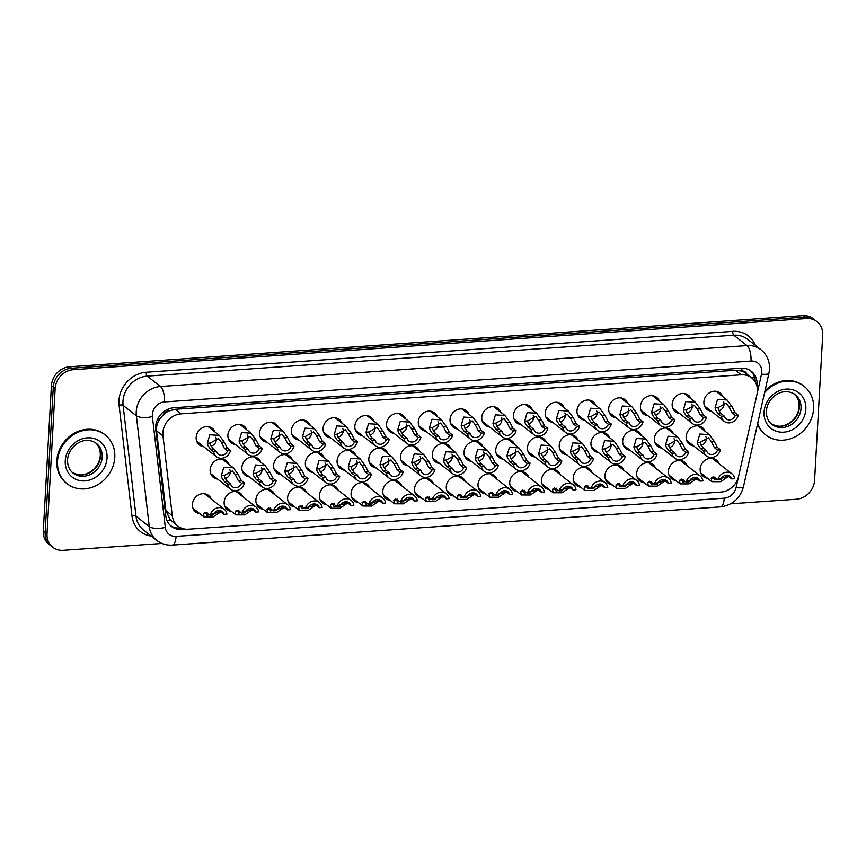 <?xml version="1.0" encoding="UTF-8"?>
<svg xmlns="http://www.w3.org/2000/svg" width="866" height="866" viewBox="0 0 866 866"><rect width="100%" height="100%" fill="white"/><g stroke="black" fill="none" stroke-linecap="round" stroke-linejoin="round"><path stroke-width="1.3" d="M199.851 513.711A10.522 9.245 -51.9 0 1 195.662 512.001A10.522 9.245 -51.9 0 1 192.404 504.402A10.522 9.245 -51.9 0 1 198.411 494.973A10.522 9.245 -51.9 0 1 208.63 495.428A10.522 9.245 -51.9 0 1 211.304 499.087M231.579 511.503A10.522 9.245 -51.9 0 1 227.39 509.793A10.522 9.245 -51.9 0 1 224.142 502.183A10.522 9.245 -51.9 0 1 230.15 492.765A10.522 9.245 -51.9 0 1 240.369 493.219A10.522 9.245 -51.9 0 1 243.032 496.878M263.318 509.284A10.522 9.245 -51.9 0 1 259.129 507.584A10.522 9.245 -51.9 0 1 255.871 499.974A10.522 9.245 -51.9 0 1 261.878 490.557A10.522 9.245 -51.9 0 1 272.097 491.011A10.522 9.245 -51.9 0 1 274.76 494.659M295.046 507.075A10.522 9.245 -51.9 0 1 290.857 505.365A10.522 9.245 -51.9 0 1 287.609 497.755A10.522 9.245 -51.9 0 1 293.617 488.337A10.522 9.245 -51.9 0 1 303.836 488.792A10.522 9.245 -51.9 0 1 306.499 492.451M326.785 504.867A10.522 9.245 -51.9 0 1 322.596 503.157A10.522 9.245 -51.9 0 1 319.337 495.547A10.522 9.245 -51.9 0 1 325.345 486.129A10.522 9.245 -51.9 0 1 335.564 486.584A10.522 9.245 -51.9 0 1 338.227 490.243M358.513 502.648A10.522 9.245 -51.9 0 1 354.324 500.949A10.522 9.245 -51.9 0 1 351.076 493.339A10.522 9.245 -51.9 0 1 357.084 483.921A10.522 9.245 -51.9 0 1 367.303 484.365A10.522 9.245 -51.9 0 1 369.966 488.023M390.252 500.44A10.522 9.245 -51.9 0 1 386.063 498.729A10.522 9.245 -51.9 0 1 382.804 491.119A10.522 9.245 -51.9 0 1 388.812 481.702A10.522 9.245 -51.9 0 1 399.031 482.156A10.522 9.245 -51.9 0 1 401.694 485.815M421.98 498.231A10.522 9.245 -51.9 0 1 417.791 496.521A10.522 9.245 -51.9 0 1 414.543 488.911A10.522 9.245 -51.9 0 1 420.551 479.493A10.522 9.245 -51.9 0 1 430.77 479.948A10.522 9.245 -51.9 0 1 433.433 483.607M453.719 496.012A10.522 9.245 -51.9 0 1 449.53 494.302A10.522 9.245 -51.9 0 1 446.271 486.703A10.522 9.245 -51.9 0 1 452.279 477.274A10.522 9.245 -51.9 0 1 462.498 477.729A10.522 9.245 -51.9 0 1 465.161 481.388M485.447 493.804A10.522 9.245 -51.9 0 1 481.258 492.094A10.522 9.245 -51.9 0 1 478.01 484.484A10.522 9.245 -51.9 0 1 484.018 475.066A10.522 9.245 -51.9 0 1 494.237 475.521A10.522 9.245 -51.9 0 1 496.9 479.179M517.186 491.585A10.522 9.245 -51.9 0 1 512.997 489.885A10.522 9.245 -51.9 0 1 509.738 482.275A10.522 9.245 -51.9 0 1 515.746 472.858A10.522 9.245 -51.9 0 1 525.965 473.312A10.522 9.245 -51.9 0 1 528.628 476.971M548.914 489.377A10.522 9.245 -51.9 0 1 544.725 487.666A10.522 9.245 -51.9 0 1 541.477 480.056A10.522 9.245 -51.9 0 1 547.485 470.639A10.522 9.245 -51.9 0 1 557.704 471.093A10.522 9.245 -51.9 0 1 560.367 474.752M580.653 487.168A10.522 9.245 -51.9 0 1 576.464 485.458A10.522 9.245 -51.9 0 1 573.205 477.848A10.522 9.245 -51.9 0 1 579.213 468.43A10.522 9.245 -51.9 0 1 589.432 468.885A10.522 9.245 -51.9 0 1 592.095 472.544M612.381 484.949A10.522 9.245 -51.9 0 1 608.192 483.25A10.522 9.245 -51.9 0 1 604.944 475.64A10.522 9.245 -51.9 0 1 610.952 466.222A10.522 9.245 -51.9 0 1 621.171 466.666A10.522 9.245 -51.9 0 1 623.834 470.325M644.12 482.741A10.522 9.245 -51.9 0 1 639.931 481.031A10.522 9.245 -51.9 0 1 636.672 473.421A10.522 9.245 -51.9 0 1 642.68 464.003A10.522 9.245 -51.9 0 1 652.899 464.457A10.522 9.245 -51.9 0 1 655.562 468.116M675.848 480.533A10.522 9.245 -51.9 0 1 671.659 478.822A10.522 9.245 -51.9 0 1 668.411 471.212A10.522 9.245 -51.9 0 1 674.419 461.795A10.522 9.245 -51.9 0 1 684.638 462.249A10.522 9.245 -51.9 0 1 687.301 465.908M707.587 478.313A10.522 9.245 -51.9 0 1 703.398 476.603A10.522 9.245 -51.9 0 1 700.139 469.004A10.522 9.245 -51.9 0 1 706.147 459.575A10.522 9.245 -51.9 0 1 716.366 460.03A10.522 9.245 -51.9 0 1 719.029 463.689M217.593 479.071A10.522 9.245 -51.9 0 1 213.404 477.361A10.522 9.245 -51.9 0 1 210.146 469.762A10.522 9.245 -51.9 0 1 216.154 460.333A10.522 9.245 -51.9 0 1 226.372 460.788A10.522 9.245 -51.9 0 1 229.035 464.447M249.321 476.863A10.522 9.245 -51.9 0 1 245.132 475.153A10.522 9.245 -51.9 0 1 241.885 467.543A10.522 9.245 -51.9 0 1 247.893 458.125A10.522 9.245 -51.9 0 1 258.111 458.579A10.522 9.245 -51.9 0 1 260.774 462.238M281.06 474.655A10.522 9.245 -51.9 0 1 276.871 472.944A10.522 9.245 -51.9 0 1 273.613 465.334A10.522 9.245 -51.9 0 1 279.621 455.917A10.522 9.245 -51.9 0 1 289.839 456.371A10.522 9.245 -51.9 0 1 292.502 460.03M312.788 472.435A10.522 9.245 -51.9 0 1 308.599 470.725A10.522 9.245 -51.9 0 1 305.352 463.115A10.522 9.245 -51.9 0 1 311.359 453.697A10.522 9.245 -51.9 0 1 321.578 454.152A10.522 9.245 -51.9 0 1 324.241 457.811M344.527 470.227A10.522 9.245 -51.9 0 1 340.338 468.517A10.522 9.245 -51.9 0 1 337.08 460.907A10.522 9.245 -51.9 0 1 343.088 451.489A10.522 9.245 -51.9 0 1 353.306 451.944A10.522 9.245 -51.9 0 1 355.969 455.603M376.255 468.008A10.522 9.245 -51.9 0 1 372.066 466.309A10.522 9.245 -51.9 0 1 368.819 458.699A10.522 9.245 -51.9 0 1 374.826 449.281A10.522 9.245 -51.9 0 1 385.045 449.725A10.522 9.245 -51.9 0 1 387.708 453.383M407.994 465.8A10.522 9.245 -51.9 0 1 403.805 464.089A10.522 9.245 -51.9 0 1 400.547 456.479A10.522 9.245 -51.9 0 1 406.555 447.062A10.522 9.245 -51.9 0 1 416.773 447.516A10.522 9.245 -51.9 0 1 419.436 451.175M439.722 463.591A10.522 9.245 -51.9 0 1 435.533 461.881A10.522 9.245 -51.9 0 1 432.286 454.271A10.522 9.245 -51.9 0 1 438.293 444.853A10.522 9.245 -51.9 0 1 448.512 445.308A10.522 9.245 -51.9 0 1 451.175 448.967M471.461 461.372A10.522 9.245 -51.9 0 1 467.272 459.662A10.522 9.245 -51.9 0 1 464.014 452.063A10.522 9.245 -51.9 0 1 470.022 442.634A10.522 9.245 -51.9 0 1 480.24 443.089A10.522 9.245 -51.9 0 1 482.903 446.748M503.189 459.164A10.522 9.245 -51.9 0 1 499 457.454A10.522 9.245 -51.9 0 1 495.753 449.844A10.522 9.245 -51.9 0 1 501.76 440.426A10.522 9.245 -51.9 0 1 511.979 440.881A10.522 9.245 -51.9 0 1 514.642 444.539M534.928 456.956A10.522 9.245 -51.9 0 1 530.739 455.245A10.522 9.245 -51.9 0 1 527.481 447.635A10.522 9.245 -51.9 0 1 533.488 438.218A10.522 9.245 -51.9 0 1 543.707 438.672A10.522 9.245 -51.9 0 1 546.37 442.331M566.656 454.737A10.522 9.245 -51.9 0 1 562.467 453.026A10.522 9.245 -51.9 0 1 559.22 445.427A10.522 9.245 -51.9 0 1 565.227 435.999A10.522 9.245 -51.9 0 1 575.446 436.453A10.522 9.245 -51.9 0 1 578.109 440.112M598.395 452.528A10.522 9.245 -51.9 0 1 594.206 450.818A10.522 9.245 -51.9 0 1 590.948 443.208A10.522 9.245 -51.9 0 1 596.955 433.79A10.522 9.245 -51.9 0 1 607.174 434.245A10.522 9.245 -51.9 0 1 609.837 437.904M630.123 450.309A10.522 9.245 -51.9 0 1 625.934 448.61A10.522 9.245 -51.9 0 1 622.686 441A10.522 9.245 -51.9 0 1 628.694 431.582A10.522 9.245 -51.9 0 1 638.913 432.037A10.522 9.245 -51.9 0 1 641.576 435.685M661.862 448.101A10.522 9.245 -51.9 0 1 657.662 446.391A10.522 9.245 -51.9 0 1 654.415 438.781A10.522 9.245 -51.9 0 1 660.422 429.363A10.522 9.245 -51.9 0 1 670.641 429.817A10.522 9.245 -51.9 0 1 673.304 433.476M693.59 445.893A10.522 9.245 -51.9 0 1 689.401 444.182A10.522 9.245 -51.9 0 1 686.153 436.572A10.522 9.245 -51.9 0 1 692.161 427.155A10.522 9.245 -51.9 0 1 702.38 427.609A10.522 9.245 -51.9 0 1 705.043 431.268M203.597 446.65A10.522 9.245 -51.9 0 1 199.407 444.94A10.522 9.245 -51.9 0 1 196.16 437.33A10.522 9.245 -51.9 0 1 202.168 427.912A10.522 9.245 -51.9 0 1 212.386 428.367A10.522 9.245 -51.9 0 1 215.049 432.026M235.335 444.431A10.522 9.245 -51.9 0 1 231.146 442.732A10.522 9.245 -51.9 0 1 227.888 435.122A10.522 9.245 -51.9 0 1 233.896 425.704A10.522 9.245 -51.9 0 1 244.115 426.148A10.522 9.245 -51.9 0 1 246.778 429.807M267.064 442.223A10.522 9.245 -51.9 0 1 262.874 440.513A10.522 9.245 -51.9 0 1 259.627 432.903A10.522 9.245 -51.9 0 1 265.635 423.485A10.522 9.245 -51.9 0 1 275.853 423.939A10.522 9.245 -51.9 0 1 278.516 427.598M298.802 440.015A10.522 9.245 -51.9 0 1 294.613 438.304A10.522 9.245 -51.9 0 1 291.355 430.694A10.522 9.245 -51.9 0 1 297.363 421.277A10.522 9.245 -51.9 0 1 307.582 421.731A10.522 9.245 -51.9 0 1 310.245 425.39M330.531 437.795A10.522 9.245 -51.9 0 1 326.341 436.085A10.522 9.245 -51.9 0 1 323.094 428.486A10.522 9.245 -51.9 0 1 329.102 419.057A10.522 9.245 -51.9 0 1 339.32 419.512A10.522 9.245 -51.9 0 1 341.983 423.171M362.269 435.587A10.522 9.245 -51.9 0 1 358.08 433.877A10.522 9.245 -51.9 0 1 354.822 426.267A10.522 9.245 -51.9 0 1 360.83 416.849A10.522 9.245 -51.9 0 1 371.049 417.304A10.522 9.245 -51.9 0 1 373.711 420.963M393.998 433.368A10.522 9.245 -51.9 0 1 389.808 431.669A10.522 9.245 -51.9 0 1 386.561 424.059A10.522 9.245 -51.9 0 1 392.569 414.641A10.522 9.245 -51.9 0 1 402.787 415.095A10.522 9.245 -51.9 0 1 405.45 418.743M425.736 431.16A10.522 9.245 -51.9 0 1 421.536 429.449A10.522 9.245 -51.9 0 1 418.289 421.839A10.522 9.245 -51.9 0 1 424.297 412.422A10.522 9.245 -51.9 0 1 434.515 412.876A10.522 9.245 -51.9 0 1 437.178 416.535M457.465 428.951A10.522 9.245 -51.9 0 1 453.275 427.241A10.522 9.245 -51.9 0 1 450.028 419.631A10.522 9.245 -51.9 0 1 456.036 410.213A10.522 9.245 -51.9 0 1 466.254 410.668A10.522 9.245 -51.9 0 1 468.917 414.327M489.203 426.732A10.522 9.245 -51.9 0 1 485.003 425.033A10.522 9.245 -51.9 0 1 481.756 417.423A10.522 9.245 -51.9 0 1 487.764 408.005A10.522 9.245 -51.9 0 1 497.982 408.449A10.522 9.245 -51.9 0 1 500.645 412.108M520.931 424.524A10.522 9.245 -51.9 0 1 516.742 422.814A10.522 9.245 -51.9 0 1 513.495 415.204A10.522 9.245 -51.9 0 1 519.492 405.786A10.522 9.245 -51.9 0 1 529.721 406.241A10.522 9.245 -51.9 0 1 532.384 409.899M552.67 422.316A10.522 9.245 -51.9 0 1 548.47 420.605A10.522 9.245 -51.9 0 1 545.223 412.995A10.522 9.245 -51.9 0 1 551.231 403.578A10.522 9.245 -51.9 0 1 561.449 404.032A10.522 9.245 -51.9 0 1 564.112 407.691M584.398 420.097A10.522 9.245 -51.9 0 1 580.209 418.386A10.522 9.245 -51.9 0 1 576.962 410.787A10.522 9.245 -51.9 0 1 582.959 401.359A10.522 9.245 -51.9 0 1 593.188 401.813A10.522 9.245 -51.9 0 1 595.851 405.472M616.137 417.888A10.522 9.245 -51.9 0 1 611.937 416.178A10.522 9.245 -51.9 0 1 608.69 408.568A10.522 9.245 -51.9 0 1 614.698 399.15A10.522 9.245 -51.9 0 1 624.916 399.605A10.522 9.245 -51.9 0 1 627.579 403.264M647.865 415.68A10.522 9.245 -51.9 0 1 643.676 413.97A10.522 9.245 -51.9 0 1 640.429 406.36A10.522 9.245 -51.9 0 1 646.426 396.942A10.522 9.245 -51.9 0 1 656.655 397.397A10.522 9.245 -51.9 0 1 659.318 401.055M679.604 413.461A10.522 9.245 -51.9 0 1 675.404 411.751A10.522 9.245 -51.9 0 1 672.157 404.141A10.522 9.245 -51.9 0 1 678.165 394.723A10.522 9.245 -51.9 0 1 688.383 395.177A10.522 9.245 -51.9 0 1 691.046 398.836M711.332 411.253A10.522 9.245 -51.9 0 1 707.143 409.542A10.522 9.245 -51.9 0 1 703.896 401.932A10.522 9.245 -51.9 0 1 709.893 392.515A10.522 9.245 -51.9 0 1 720.122 392.969A10.522 9.245 -51.9 0 1 722.785 396.628M756.992 394.42A18.576 16.324 128.1 0 0 757.425 391.324A18.576 16.324 128.1 0 0 751.688 377.89A18.576 16.324 128.1 0 0 741.231 374.805L181.048 413.861A18.576 16.324 128.1 0 0 162.96 435.825L172.28 515.746A18.576 16.324 128.1 0 0 177.92 526.117A18.576 16.324 128.1 0 0 188.387 529.202L720.891 492.072A18.576 16.324 128.1 0 0 738.633 476.257L756.992 394.42M163.219 414.911A18.576 16.324 -51.9 0 1 169 410.917L168.697 410.939A6.192 5.445 128.1 0 0 163.219 414.911L159.939 418.852C157.309 422.576 156.183 426.57 156.562 430.824L165.882 510.734L170.364 520.001L177.92 526.117M746.849 374.101A6.192 5.445 128.1 0 0 741.826 370.984L741.523 371.005A18.576 16.324 -51.9 0 1 745.875 373.343L751.688 377.89M741.523 371.005L735.396 370.247L175.213 409.293L169 410.917M161.974 543.458L63.218 550.343A18.576 16.324 -51.9 0 1 52.761 547.258A18.576 16.324 -51.9 0 1 47.024 533.824L55.143 388.596L53.281 387.134A18.576 16.324 -51.9 0 1 71.456 368.234L804.644 317.118A18.576 16.324 -51.9 0 1 815.101 320.204A18.576 16.324 -51.9 0 0 804.644 317.118L71.456 368.234A18.576 16.324 -51.9 0 0 53.281 387.134L45.162 532.374L53.281 387.134L51.419 385.684A18.576 16.324 -51.9 0 1 69.594 366.773L802.782 315.657A18.576 16.324 -51.9 0 1 813.239 318.742L816.963 321.665A18.576 16.324 -51.9 0 1 822.7 335.088L814.581 480.316A18.576 16.324 -51.9 0 1 796.406 499.227L730.677 503.806M52.761 547.258L50.899 545.797A18.576 16.324 -51.9 0 1 45.162 532.374A18.576 16.324 -51.9 0 0 50.899 545.797L49.037 544.335A18.576 16.324 -51.9 0 1 43.3 530.912L51.419 385.684M756.96 386.182A18.576 16.324 128.1 0 0 757.101 384.742A18.576 16.324 128.1 0 0 751.363 371.308A18.576 16.324 128.1 0 0 740.906 368.223L173.828 407.756A18.576 16.324 128.1 0 0 155.75 429.72L165.807 516.06A18.576 16.324 128.1 0 0 171.457 526.431A18.576 16.324 128.1 0 0 181.914 529.516L186.255 529.213M750.4 370.626A18.576 16.324 -51.9 0 1 755.26 381.982M55.143 388.596A18.576 16.324 -51.9 0 1 73.318 369.685L806.506 318.569A18.576 16.324 -51.9 0 1 816.963 321.665M181.07 527.989L180.052 528.054A18.576 16.324 -51.9 0 1 170.559 525.662M735.277 415.388L732.084 412.898L729.02 406.858L726.087 403.145L718.033 407.626L718.542 409.986L721.162 413.656L724.344 416.156A6.192 5.445 128.1 0 0 726.098 418.873A6.192 5.445 128.1 0 0 735.277 415.388L738.233 415.182L735.039 412.692L731.965 406.652L727.094 399.995L715.933 391.259M718.845 410.668A6.192 5.445 128.1 0 0 724.008 404.498A6.192 5.445 128.1 0 0 723.532 401.856M738.233 415.182A9.288 8.162 128.1 0 1 724.192 421.32A9.288 8.162 128.1 0 1 721.4 416.362L718.206 413.861L715.684 410.181L715.089 407.832L717.557 399.378L727.094 399.995M721.4 416.362L724.344 416.156M714.342 447.538L711.278 441.498L708.345 437.785L700.302 442.266L700.8 444.626L703.419 448.296L706.613 450.796A6.192 5.445 128.1 0 0 708.356 453.513A6.192 5.445 128.1 0 0 717.535 450.028L714.342 447.538L717.297 447.332L720.49 449.822L717.535 450.028M701.103 445.308A6.192 5.445 128.1 0 0 706.266 439.138A6.192 5.445 128.1 0 0 705.79 436.496M706.613 450.796L703.657 451.002L700.464 448.501L697.942 444.821L697.347 442.472L699.815 434.018L709.351 434.635L714.223 441.292L717.297 447.332M703.657 451.002A9.288 8.162 128.1 0 0 706.45 455.949A9.288 8.162 128.1 0 0 720.49 449.822M714.796 477.047L714.104 478.064L714.71 479.959L725.08 477.296L727.169 475.867M714.158 477.87A6.192 5.445 128.1 0 0 715.1 477.729M729.118 476.051L720.664 481.713L711.884 481.691L711.159 478.27L713.021 476.852L717.838 479.883A9.288 8.162 128.1 0 1 731.889 473.756L712.177 458.33M726.249 476.257L728.533 476.419L731.727 478.92L734.682 478.714A9.288 8.162 128.1 0 0 731.889 473.756M731.727 478.92A6.192 5.445 128.1 0 0 729.984 476.192A6.192 5.445 128.1 0 0 720.793 479.677L717.838 479.883M764.591 392.612A30.96 27.203 -51.9 0 1 804.049 386.268A30.96 27.203 -51.9 0 1 813.607 408.644A30.96 27.203 -51.9 0 1 795.951 436.356A30.96 27.203 -51.9 0 1 765.89 435.013A30.96 27.203 -51.9 0 1 757.707 423.29M764.981 390.847A30.96 27.203 -51.9 0 1 803.356 385.727L804.049 386.268M765.89 435.013L765.187 434.472A30.96 27.203 -51.9 0 1 757.512 424.134M703.549 417.607L700.356 415.106L697.282 409.077L694.359 405.364L686.305 409.835L686.814 412.194L689.423 415.864L692.616 418.365A6.192 5.445 128.1 0 0 694.359 421.093A6.192 5.445 128.1 0 0 703.549 417.607L706.494 417.401L703.311 414.901L700.226 408.871L695.355 402.214L684.194 393.467M687.106 412.876A6.192 5.445 128.1 0 0 692.28 406.706A6.192 5.445 128.1 0 0 691.804 404.065M706.494 417.401A9.288 8.162 128.1 0 1 692.454 423.528A9.288 8.162 128.1 0 1 689.661 418.57L686.467 416.081L683.945 412.4L683.361 410.04L685.818 401.586L695.355 402.214M689.661 418.57L692.616 418.365M671.81 419.815L668.617 417.315L665.553 411.285L662.62 407.572L654.566 412.054L655.075 414.413L657.695 418.083L660.888 420.584A6.192 5.445 128.1 0 0 662.631 423.301A6.192 5.445 128.1 0 0 671.81 419.815L674.766 419.609L671.572 417.109L668.498 411.079L663.627 404.422L652.466 395.686M655.378 415.095A6.192 5.445 128.1 0 0 660.542 408.925A6.192 5.445 128.1 0 0 660.065 406.284M674.766 419.609A9.288 8.162 128.1 0 1 660.726 425.736A9.288 8.162 128.1 0 1 657.933 420.789L654.739 418.289L652.217 414.608L651.622 412.259L654.09 403.805L663.627 404.422M657.933 420.789L660.888 420.584M640.082 422.034L636.889 419.534L633.815 413.493L630.892 409.78L622.838 414.262L623.347 416.622L625.956 420.291L629.149 422.792A6.192 5.445 128.1 0 0 630.892 425.509A6.192 5.445 128.1 0 0 640.082 422.034L643.027 421.829L639.844 419.328L636.759 413.288L631.888 406.63L620.727 397.895M623.639 417.304A6.192 5.445 128.1 0 0 628.813 411.134A6.192 5.445 128.1 0 0 628.337 408.492M643.027 421.829A9.288 8.162 128.1 0 1 628.987 427.956A9.288 8.162 128.1 0 1 626.194 422.998L623 420.497L620.478 416.827L619.894 414.468L622.351 406.013L631.888 406.63M626.194 422.998L629.149 422.792M608.343 424.243L605.15 421.742L602.087 415.712L599.153 412L591.099 416.47L591.608 418.83L594.228 422.511L597.421 425A6.192 5.445 128.1 0 0 599.164 427.728A6.192 5.445 128.1 0 0 608.343 424.243L611.299 424.037L608.105 421.536L605.031 415.507L600.16 408.849L588.999 400.114M591.911 419.512A6.192 5.445 128.1 0 0 597.075 413.342A6.192 5.445 128.1 0 0 596.598 410.7M611.299 424.037A9.288 8.162 128.1 0 1 597.259 430.164A9.288 8.162 128.1 0 1 594.466 425.206L591.272 422.716L588.75 419.036L588.155 416.676L590.623 408.222L600.16 408.849M594.466 425.206L597.421 425M682.614 449.746L679.539 443.706L676.617 440.004L668.563 444.475L669.072 446.834L671.68 450.504L674.874 453.005A6.192 5.445 128.1 0 0 676.617 455.733A6.192 5.445 128.1 0 0 685.807 452.247L682.614 449.746L685.569 449.541L688.762 452.041L685.807 452.247M669.364 447.516A6.192 5.445 128.1 0 0 674.538 441.346A6.192 5.445 128.1 0 0 674.062 438.705M674.874 453.005L671.919 453.21L668.725 450.71L666.203 447.04L665.618 444.68L668.076 436.226L677.613 436.854L682.484 443.511L685.569 449.541M671.919 453.21A9.288 8.162 128.1 0 0 674.711 458.168A9.288 8.162 128.1 0 0 688.762 452.041M650.875 451.955L647.811 445.925L644.878 442.212L636.835 446.694L637.333 449.053L639.952 452.723L643.146 455.224A6.192 5.445 128.1 0 0 644.889 457.941A6.192 5.445 128.1 0 0 654.068 454.455L650.875 451.955L653.83 451.749L657.023 454.249L654.068 454.455M637.636 449.735A6.192 5.445 128.1 0 0 642.799 443.565A6.192 5.445 128.1 0 0 642.323 440.913M643.146 455.224L640.19 455.429L636.997 452.929L634.475 449.248L633.88 446.899L636.348 438.445L645.884 439.062L650.756 445.719L653.83 451.749M640.19 455.429A9.288 8.162 128.1 0 0 642.983 460.376A9.288 8.162 128.1 0 0 657.023 454.249M619.147 454.174L616.072 448.133L613.15 444.42L605.096 448.902L605.605 451.262L608.213 454.931L611.407 457.432A6.192 5.445 128.1 0 0 613.15 460.149A6.192 5.445 128.1 0 0 622.34 456.674L619.147 454.174L622.102 453.968L625.295 456.458L622.34 456.674M605.897 451.944A6.192 5.445 128.1 0 0 611.071 445.774A6.192 5.445 128.1 0 0 610.595 443.132M611.407 457.432L608.452 457.638L605.258 455.137L602.736 451.457L602.151 449.108L604.609 440.653L614.146 441.27L619.017 447.928L622.102 453.968M608.452 457.638A9.288 8.162 128.1 0 0 611.244 462.596A9.288 8.162 128.1 0 0 625.295 456.458M57.502 461.361A30.96 27.203 -51.9 0 1 75.169 433.66A30.96 27.203 -51.9 0 1 105.23 434.992A30.96 27.203 -51.9 0 1 114.788 457.367A30.96 27.203 -51.9 0 1 97.122 485.068A30.96 27.203 -51.9 0 1 67.061 483.737A30.96 27.203 -51.9 0 1 57.502 461.361M67.061 483.737L66.368 483.185A30.96 27.203 -51.9 0 1 56.81 460.809A30.96 27.203 -51.9 0 1 74.465 433.108A30.96 27.203 -51.9 0 1 104.537 434.44L105.23 434.992M576.615 426.451L573.422 423.961L570.348 417.921L567.425 414.208L559.371 418.689L559.88 421.049L562.489 424.719L565.682 427.219A6.192 5.445 128.1 0 0 567.425 429.937A6.192 5.445 128.1 0 0 576.615 426.451L579.571 426.245L576.377 423.755L573.292 417.715L568.421 411.058L557.26 402.322M560.172 421.731A6.192 5.445 128.1 0 0 565.346 415.561A6.192 5.445 128.1 0 0 564.87 412.92M579.571 426.245A9.288 8.162 128.1 0 1 565.52 432.372A9.288 8.162 128.1 0 1 562.727 427.425L559.533 424.925L557.011 421.244L556.427 418.895L558.884 410.441L568.421 411.058M562.727 427.425L565.682 427.219M544.876 428.67L541.683 426.169L538.62 420.129L535.686 416.427L527.643 420.898L528.141 423.257L530.761 426.927L533.954 429.428A6.192 5.445 128.1 0 0 535.697 432.156A6.192 5.445 128.1 0 0 544.876 428.67L547.832 428.464L544.638 425.964L541.564 419.923L536.693 413.266L525.532 404.53M528.444 423.939A6.192 5.445 128.1 0 0 533.608 417.769A6.192 5.445 128.1 0 0 533.131 415.128M547.832 428.464A9.288 8.162 128.1 0 1 533.792 434.591A9.288 8.162 128.1 0 1 530.999 429.633L527.805 427.133L525.283 423.463L524.688 421.103L527.156 412.649L536.693 413.266M530.999 429.633L533.954 429.428M513.148 430.878L509.955 428.378L506.881 422.348L503.958 418.635L495.904 423.106L496.413 425.477L499.022 429.146L502.215 431.636A6.192 5.445 128.1 0 0 503.958 434.364A6.192 5.445 128.1 0 0 513.148 430.878L516.104 430.673L512.91 428.172L509.825 422.143L504.954 415.485L493.793 406.749M496.705 426.159A6.192 5.445 128.1 0 0 501.879 419.988A6.192 5.445 128.1 0 0 501.403 417.336M516.104 430.673A9.288 8.162 128.1 0 1 502.053 436.8A9.288 8.162 128.1 0 1 499.26 431.842L496.066 429.352L493.544 425.671L492.96 423.312L495.417 414.857L504.954 415.485M499.26 431.842L502.215 431.636M587.408 456.382L584.344 450.352L581.422 446.64L573.368 451.11L573.866 453.47L576.485 457.151L579.679 459.64A6.192 5.445 128.1 0 0 581.422 462.368A6.192 5.445 128.1 0 0 590.601 458.883L587.408 456.382L590.363 456.176L593.556 458.677L590.601 458.883M574.169 454.152A6.192 5.445 128.1 0 0 579.332 447.982A6.192 5.445 128.1 0 0 578.856 445.34M579.679 459.64L576.724 459.846L573.53 457.356L571.008 453.676L570.413 451.316L572.881 442.862L582.417 443.489L587.289 450.147L590.363 456.176M576.724 459.846A9.288 8.162 128.1 0 0 579.516 464.804A9.288 8.162 128.1 0 0 593.556 458.677M555.68 458.601L552.605 452.561L549.683 448.848L541.629 453.329L542.138 455.689L544.746 459.359L547.94 461.859A6.192 5.445 128.1 0 0 549.683 464.577A6.192 5.445 128.1 0 0 558.873 461.091L555.68 458.601L558.635 458.385L561.828 460.885L558.873 461.091M542.43 456.371A6.192 5.445 128.1 0 0 547.604 450.201A6.192 5.445 128.1 0 0 547.128 447.56M547.94 461.859L544.985 462.065L541.791 459.565L539.269 455.884L538.684 453.535L541.142 445.081L550.679 445.698L555.55 452.355L558.635 458.385M544.985 462.065A9.288 8.162 128.1 0 0 547.777 467.012A9.288 8.162 128.1 0 0 561.828 460.885M523.941 460.809L520.877 454.769L517.955 451.056L509.901 455.538L510.399 457.897L513.018 461.567L516.212 464.068A6.192 5.445 128.1 0 0 517.955 466.796A6.192 5.445 128.1 0 0 527.134 463.31L523.941 460.809L526.896 460.604L530.089 463.104L527.134 463.31M510.702 458.579A6.192 5.445 128.1 0 0 515.865 452.409A6.192 5.445 128.1 0 0 515.389 449.768M516.212 464.068L513.257 464.273L510.063 461.773L507.541 458.103L506.946 455.743L509.414 447.289L518.951 447.906L523.822 454.563L526.896 460.604M513.257 464.273A9.288 8.162 128.1 0 0 516.049 469.231A9.288 8.162 128.1 0 0 530.089 463.104M481.409 433.087L478.216 430.597L475.153 424.556L472.219 420.844L464.176 425.325L464.674 427.685L467.294 431.355L470.487 433.855A6.192 5.445 128.1 0 0 472.23 436.572A6.192 5.445 128.1 0 0 481.409 433.087L484.365 432.881L481.171 430.391L478.097 424.351L473.226 417.693L462.065 408.958M464.977 428.367A6.192 5.445 128.1 0 0 470.141 422.197A6.192 5.445 128.1 0 0 469.664 419.555M484.365 432.881A9.288 8.162 128.1 0 1 470.325 439.008A9.288 8.162 128.1 0 1 467.532 434.061L464.338 431.56L461.816 427.88L461.221 425.531L463.689 417.076L473.226 417.693M467.532 434.061L470.487 433.855M449.681 435.306L446.488 432.805L443.414 426.765L440.491 423.063L432.437 427.533L432.946 429.893L435.555 433.563L438.748 436.063A6.192 5.445 128.1 0 0 440.491 438.791A6.192 5.445 128.1 0 0 449.681 435.306L452.637 435.1L449.443 432.599L446.358 426.57L441.487 419.913L430.326 411.166M433.238 430.575A6.192 5.445 128.1 0 0 438.413 424.405A6.192 5.445 128.1 0 0 437.936 421.764M452.637 435.1A9.288 8.162 128.1 0 1 438.586 441.227A9.288 8.162 128.1 0 1 435.793 436.269L432.599 433.769L430.077 430.099L429.493 427.739L431.95 419.285L441.487 419.913M435.793 436.269L438.748 436.063M417.942 437.514L414.749 435.013L411.686 428.984L408.752 425.271L400.709 429.752L401.207 432.112L403.827 435.782L407.02 438.283A6.192 5.445 128.1 0 0 408.763 441A6.192 5.445 128.1 0 0 417.942 437.514L420.898 437.308L417.704 434.808L414.63 428.778L409.759 422.121L398.598 413.385M401.51 432.794A6.192 5.445 128.1 0 0 406.674 426.624A6.192 5.445 128.1 0 0 406.197 423.983M420.898 437.308A9.288 8.162 128.1 0 1 406.858 443.435A9.288 8.162 128.1 0 1 404.065 438.488L400.871 435.988L398.349 432.307L397.754 429.958L400.222 421.504L409.759 422.121M404.065 438.488L407.02 438.283M386.214 439.733L383.021 437.233L379.947 431.192L377.024 427.479L368.97 431.961L369.479 434.321L372.088 437.99L375.281 440.491A6.192 5.445 128.1 0 0 377.024 443.208A6.192 5.445 128.1 0 0 386.214 439.733L389.17 439.527L385.976 437.027L382.891 430.987L378.02 424.329L366.859 415.593M369.771 435.003A6.192 5.445 128.1 0 0 374.946 428.832A6.192 5.445 128.1 0 0 374.469 426.191M389.17 439.527A9.288 8.162 128.1 0 1 375.119 445.654A9.288 8.162 128.1 0 1 372.326 440.697L369.132 438.196L366.61 434.515L366.026 432.166L368.483 423.712L378.02 424.329M372.326 440.697L375.281 440.491M354.475 441.941L351.282 439.441L348.219 433.411L345.296 429.698L337.242 434.169L337.74 436.529L340.36 440.209L343.553 442.699A6.192 5.445 128.1 0 0 345.296 445.427A6.192 5.445 128.1 0 0 354.475 441.941L357.431 441.736L354.237 439.235L351.163 433.206L346.292 426.548L335.131 417.802M338.043 437.211A6.192 5.445 128.1 0 0 343.207 431.041A6.192 5.445 128.1 0 0 342.73 428.399M357.431 441.736A9.288 8.162 128.1 0 1 343.391 447.863A9.288 8.162 128.1 0 1 340.598 442.905L337.404 440.415L334.882 436.735L334.287 434.375L336.755 425.92L346.292 426.548M340.598 442.905L343.553 442.699M492.213 463.018L489.138 456.988L486.216 453.275L478.162 457.746L478.671 460.106L481.28 463.786L484.473 466.276A6.192 5.445 128.1 0 0 486.216 469.004A6.192 5.445 128.1 0 0 495.406 465.518L492.213 463.018L495.168 462.812L498.361 465.313L495.406 465.518M478.963 460.799A6.192 5.445 128.1 0 0 484.137 454.628A6.192 5.445 128.1 0 0 483.661 451.976M484.473 466.276L481.518 466.482L478.324 463.992L475.802 460.311L475.218 457.952L477.675 449.497L487.212 450.125L492.083 456.783L495.168 462.812M481.518 466.482A9.288 8.162 128.1 0 0 484.31 471.44A9.288 8.162 128.1 0 0 498.361 465.313M460.474 465.237L457.41 459.197L454.488 455.484L446.434 459.965L446.932 462.325L449.551 465.995L452.745 468.495A6.192 5.445 128.1 0 0 454.488 471.212A6.192 5.445 128.1 0 0 463.667 467.727L460.474 465.237L463.429 465.031L466.622 467.521L463.667 467.727M447.235 463.007A6.192 5.445 128.1 0 0 452.398 456.837A6.192 5.445 128.1 0 0 451.922 454.195M452.745 468.495L449.79 468.701L446.596 466.2L444.074 462.52L443.479 460.171L445.947 451.716L455.484 452.333L460.355 458.991L463.429 465.031M449.79 468.701A9.288 8.162 128.1 0 0 452.582 473.648A9.288 8.162 128.1 0 0 466.622 467.521M428.746 467.445L425.671 461.405L422.749 457.703L414.695 462.173L415.204 464.533L417.813 468.203L421.006 470.703A6.192 5.445 128.1 0 0 422.749 473.431A6.192 5.445 128.1 0 0 431.939 469.946L428.746 467.445L431.701 467.239L434.894 469.74L431.939 469.946M415.496 465.215A6.192 5.445 128.1 0 0 420.67 459.045A6.192 5.445 128.1 0 0 420.194 456.404M421.006 470.703L418.051 470.909L414.868 468.409L412.335 464.739L411.751 462.379L414.208 453.925L423.745 454.542L428.616 461.199L431.701 467.239M418.051 470.909A9.288 8.162 128.1 0 0 420.844 475.867A9.288 8.162 128.1 0 0 434.894 469.74M397.007 469.653L393.943 463.624L391.021 459.911L382.967 464.392L383.465 466.752L386.084 470.422L389.278 472.912A6.192 5.445 128.1 0 0 391.021 475.64A6.192 5.445 128.1 0 0 400.2 472.154L397.007 469.653L399.962 469.448L403.155 471.948L400.2 472.154M383.768 467.434A6.192 5.445 128.1 0 0 388.931 461.264A6.192 5.445 128.1 0 0 388.455 458.612M389.278 472.912L386.323 473.128L383.129 470.628L380.607 466.947L380.022 464.587L382.48 456.144L392.017 456.761L396.888 463.418L399.962 469.448M386.323 473.128A9.288 8.162 128.1 0 0 389.115 478.075A9.288 8.162 128.1 0 0 403.155 471.948M365.279 471.873L362.205 465.832L359.282 462.119L351.228 466.601L351.737 468.961L354.346 472.63L357.539 475.131A6.192 5.445 128.1 0 0 359.293 477.848A6.192 5.445 128.1 0 0 368.472 474.362L365.279 471.873L368.234 471.667L371.427 474.157L368.472 474.362M352.029 469.643A6.192 5.445 128.1 0 0 357.203 463.472A6.192 5.445 128.1 0 0 356.727 460.831M357.539 475.131L354.584 475.337L351.401 472.836L348.868 469.155L348.284 466.806L350.741 458.352L360.278 458.969L365.149 465.627L368.234 471.667M354.584 475.337A9.288 8.162 128.1 0 0 357.377 480.294A9.288 8.162 128.1 0 0 371.427 474.157M322.747 444.15L319.554 441.66L316.48 435.62L313.557 431.907L305.503 436.388L306.012 438.748L308.621 442.418L311.814 444.918A6.192 5.445 128.1 0 0 313.557 447.635A6.192 5.445 128.1 0 0 322.747 444.15L325.703 443.944L322.509 441.454L319.424 435.414L314.553 428.757L303.392 420.021M306.304 439.43A6.192 5.445 128.1 0 0 311.479 433.26A6.192 5.445 128.1 0 0 311.002 430.619M325.703 443.944A9.288 8.162 128.1 0 1 311.652 450.071A9.288 8.162 128.1 0 1 308.859 445.124L305.666 442.623L303.143 438.943L302.559 436.594L305.016 428.14L314.553 428.757M308.859 445.124L311.814 444.918M291.008 446.369L287.815 443.868L284.752 437.828L281.829 434.115L273.775 438.597L274.273 440.956L276.893 444.626L280.086 447.127A6.192 5.445 128.1 0 0 281.829 449.855A6.192 5.445 128.1 0 0 291.008 446.369L293.964 446.163L290.77 443.663L287.696 437.622L282.825 430.965L271.664 422.229M274.576 441.638A6.192 5.445 128.1 0 0 279.74 435.468A6.192 5.445 128.1 0 0 279.263 432.827M293.964 446.163A9.288 8.162 128.1 0 1 279.924 452.29A9.288 8.162 128.1 0 1 277.131 447.332L273.937 444.832L271.415 441.162L270.82 438.802L273.288 430.348L282.825 430.965M277.131 447.332L280.086 447.127M259.28 448.577L256.087 446.077L253.013 440.047L250.09 436.334L242.036 440.805L242.545 443.165L245.154 446.845L248.347 449.335A6.192 5.445 128.1 0 0 250.09 452.063A6.192 5.445 128.1 0 0 259.28 448.577L262.236 448.371L259.042 445.871L255.957 439.841L251.086 433.184L239.925 424.448M242.837 443.857A6.192 5.445 128.1 0 0 248.012 437.687A6.192 5.445 128.1 0 0 247.535 435.035M262.236 448.371A9.288 8.162 128.1 0 1 248.185 454.498A9.288 8.162 128.1 0 1 245.392 449.541L242.199 447.051L239.676 443.37L239.092 441.01L241.549 432.556L251.086 433.184M245.392 449.541L248.347 449.335M227.541 450.785L224.348 448.296L221.285 442.255L218.362 438.542L210.308 443.024L210.806 445.384L213.426 449.053L216.619 451.554A6.192 5.445 128.1 0 0 218.362 454.271A6.192 5.445 128.1 0 0 227.541 450.785L230.497 450.58L227.303 448.09L224.229 442.05L219.358 435.392L208.197 426.657M211.109 446.066A6.192 5.445 128.1 0 0 216.273 439.896A6.192 5.445 128.1 0 0 215.796 437.254M230.497 450.58A9.288 8.162 128.1 0 1 216.457 456.707A9.288 8.162 128.1 0 1 213.664 451.76L210.47 449.259L207.948 445.579L207.353 443.23L209.821 434.775L219.358 435.392M213.664 451.76L216.619 451.554M333.551 474.081L330.476 468.051L327.554 464.338L319.5 468.809L319.998 471.169L322.617 474.839L325.811 477.339A6.192 5.445 128.1 0 0 327.554 480.067A6.192 5.445 128.1 0 0 336.733 476.581L333.551 474.081L336.495 473.875L339.689 476.376L336.733 476.581M320.301 471.851A6.192 5.445 128.1 0 0 325.464 465.681A6.192 5.445 128.1 0 0 324.988 463.039M325.811 477.339L322.856 477.545L319.662 475.055L317.14 471.375L316.555 469.015L319.013 460.56L328.55 461.188L333.421 467.846L336.495 473.875M322.856 477.545A9.288 8.162 128.1 0 0 325.648 482.503A9.288 8.162 128.1 0 0 339.689 476.376M301.812 476.289L298.738 470.26L295.815 466.547L287.761 471.028L288.27 473.388L290.879 477.058L294.072 479.558A6.192 5.445 128.1 0 0 295.826 482.275A6.192 5.445 128.1 0 0 305.005 478.79L301.812 476.289L304.767 476.084L307.96 478.584L305.005 478.79M288.562 474.07A6.192 5.445 128.1 0 0 293.736 467.9A6.192 5.445 128.1 0 0 293.26 465.259M294.072 479.558L291.117 479.764L287.934 477.263L285.401 473.583L284.817 471.234L287.274 462.78L296.811 463.397L301.682 470.054L304.767 476.084M291.117 479.764A9.288 8.162 128.1 0 0 293.91 484.711A9.288 8.162 128.1 0 0 307.96 478.584M270.084 478.508L267.009 472.468L264.087 468.755L256.033 473.237L256.531 475.596L259.151 479.266L262.344 481.767A6.192 5.445 128.1 0 0 264.087 484.484A6.192 5.445 128.1 0 0 273.266 481.009L270.084 478.508L273.028 478.303L276.222 480.803L273.266 481.009M256.834 476.278A6.192 5.445 128.1 0 0 261.997 470.108A6.192 5.445 128.1 0 0 261.521 467.467M262.344 481.767L259.389 481.972L256.195 479.472L253.673 475.802L253.089 473.442L255.546 464.988L265.083 465.605L269.954 472.262L273.028 478.303M259.389 481.972A9.288 8.162 128.1 0 0 262.181 486.93A9.288 8.162 128.1 0 0 276.222 480.803M238.345 480.717L235.271 474.687L232.348 470.974L224.294 475.445L224.803 477.805L227.412 481.485L230.605 483.975A6.192 5.445 128.1 0 0 232.359 486.703A6.192 5.445 128.1 0 0 241.538 483.217L238.345 480.717L241.3 480.511L244.493 483.012L241.538 483.217M225.095 478.487A6.192 5.445 128.1 0 0 230.269 472.316A6.192 5.445 128.1 0 0 229.793 469.675M230.605 483.975L227.65 484.181L224.467 481.691L221.934 478.01L221.35 475.65L223.807 467.196L233.344 467.824L238.215 474.481L241.3 480.511M227.65 484.181A9.288 8.162 128.1 0 0 230.443 489.138A9.288 8.162 128.1 0 0 244.493 483.012M683.058 479.266L682.365 480.273L682.971 482.178L693.341 479.515L695.43 478.075M682.43 480.078A6.192 5.445 128.1 0 0 683.361 479.948M697.379 478.27L688.935 483.921L680.156 483.899L679.42 480.478L681.293 479.06L686.11 482.102A9.288 8.162 128.1 0 1 700.15 475.964L680.449 460.539M694.521 478.465L696.805 478.627L699.988 481.128L702.943 480.922A9.288 8.162 128.1 0 0 700.15 475.964M699.988 481.128A6.192 5.445 128.1 0 0 698.245 478.411A6.192 5.445 128.1 0 0 689.065 481.886L686.11 482.102M651.329 481.474L650.637 482.492L651.243 484.386L661.613 481.723L663.702 480.284M650.691 482.297A6.192 5.445 128.1 0 0 651.633 482.156M665.651 480.478L657.197 486.14L648.418 486.107L647.692 482.698L649.554 481.28L654.382 484.31A9.288 8.162 128.1 0 1 668.422 478.184L648.71 462.747M662.782 480.673L665.066 480.846L668.26 483.336L671.215 483.131A9.288 8.162 128.1 0 0 668.422 478.184M668.26 483.336A6.192 5.445 128.1 0 0 666.517 480.619A6.192 5.445 128.1 0 0 657.326 484.105L654.382 484.31M619.591 483.693L618.898 484.7L619.504 486.605L629.874 483.942L631.963 482.503M618.963 484.505A6.192 5.445 128.1 0 0 619.894 484.375M633.912 482.687L625.468 488.348L616.689 488.327L615.953 484.906L617.826 483.488L622.643 486.519A9.288 8.162 128.1 0 1 636.683 480.392L616.982 464.966M631.054 482.892L633.338 483.055L636.521 485.555L639.476 485.35A9.288 8.162 128.1 0 0 636.683 480.392M636.521 485.555A6.192 5.445 128.1 0 0 634.778 482.827A6.192 5.445 128.1 0 0 625.598 486.313L622.643 486.519M587.862 485.902L587.17 486.919L587.776 488.814L598.146 486.151L600.235 484.711M587.224 486.714A6.192 5.445 128.1 0 0 588.166 486.584M602.184 484.906L593.73 490.557L584.951 490.535L584.225 487.125L586.087 485.696L590.915 488.738A9.288 8.162 128.1 0 1 604.955 482.611L585.243 467.175M599.315 485.101L601.599 485.263L604.793 487.764L607.748 487.558A9.288 8.162 128.1 0 0 604.955 482.611M604.793 487.764A6.192 5.445 128.1 0 0 603.05 485.047A6.192 5.445 128.1 0 0 593.86 488.532L590.915 488.738M556.124 488.11L555.431 489.128L556.037 491.022L566.407 488.359L568.497 486.93M555.496 488.933A6.192 5.445 128.1 0 0 556.427 488.792M570.445 487.114L562.002 492.776L553.222 492.754L552.486 489.333L554.359 487.915L559.176 490.946A9.288 8.162 128.1 0 1 573.216 484.819L553.515 469.383M567.587 487.32L569.871 487.482L573.065 489.983L576.009 489.777A9.288 8.162 128.1 0 0 573.216 484.819M573.065 489.983A6.192 5.445 128.1 0 0 571.311 487.255A6.192 5.445 128.1 0 0 562.131 490.741L559.176 490.946M524.395 490.329L523.703 491.336L524.309 493.241L534.679 490.578L536.768 489.138M523.757 491.141A6.192 5.445 128.1 0 0 524.699 491.011M538.717 489.322L530.263 494.984L521.484 494.962L520.758 491.542L522.62 490.124L527.448 493.155A9.288 8.162 128.1 0 1 541.488 487.028L521.776 471.602M535.848 489.528L538.132 489.691L541.326 492.191L544.281 491.985A9.288 8.162 128.1 0 0 541.488 487.028M541.326 492.191A6.192 5.445 128.1 0 0 539.583 489.463A6.192 5.445 128.1 0 0 530.393 492.949L527.448 493.155M492.657 492.538L491.964 493.555L492.57 495.449L502.94 492.786L505.03 491.347M492.029 493.36A6.192 5.445 128.1 0 0 492.96 493.219M506.978 491.542L498.535 497.203L489.755 497.171L489.019 493.761L490.892 492.343L495.709 495.374A9.288 8.162 128.1 0 1 509.749 489.247L490.048 473.81M504.12 491.736L506.404 491.91L509.598 494.399L512.542 494.194A9.288 8.162 128.1 0 0 509.749 489.247M509.598 494.399A6.192 5.445 128.1 0 0 507.844 491.682A6.192 5.445 128.1 0 0 498.664 495.168L495.709 495.374M460.929 494.746L460.236 495.763L460.842 497.658L471.212 494.995L473.301 493.566M460.29 495.569A6.192 5.445 128.1 0 0 461.232 495.428M475.25 493.75L466.796 499.411L458.017 499.39L457.291 495.969L459.153 494.551L463.981 497.582A9.288 8.162 128.1 0 1 478.021 491.455L458.309 476.019M472.381 493.956L474.665 494.118L477.859 496.619L480.814 496.413A9.288 8.162 128.1 0 0 478.021 491.455M477.859 496.619A6.192 5.445 128.1 0 0 476.116 493.891A6.192 5.445 128.1 0 0 466.926 497.376L463.981 497.582M429.19 496.965L428.497 497.972L429.103 499.877L439.473 497.214L441.573 495.774M428.562 497.777A6.192 5.445 128.1 0 0 429.493 497.647M443.511 495.969L435.068 501.62L426.288 501.598L425.552 498.177L427.425 496.759L432.242 499.79A9.288 8.162 128.1 0 1 446.282 493.663L426.581 478.238M440.653 496.164L442.937 496.326L446.131 498.827L449.075 498.621A9.288 8.162 128.1 0 0 446.282 493.663M446.131 498.827A6.192 5.445 128.1 0 0 444.377 496.11A6.192 5.445 128.1 0 0 435.197 499.585L432.242 499.79M397.462 499.173L396.769 500.191L397.375 502.085L407.745 499.422L409.835 497.982M396.823 499.996A6.192 5.445 128.1 0 0 397.765 499.855M411.783 498.177L403.329 503.839L394.55 503.806L393.824 500.396L395.686 498.978L400.514 502.009A9.288 8.162 128.1 0 1 414.554 495.882L394.842 480.446M408.914 498.372L411.198 498.545L414.392 501.035L417.347 500.829A9.288 8.162 128.1 0 0 414.554 495.882M414.392 501.035A6.192 5.445 128.1 0 0 412.649 498.318A6.192 5.445 128.1 0 0 403.459 501.804L400.514 502.009M365.723 501.392L365.03 502.399L365.636 504.304L376.006 501.63L378.106 500.202M365.095 502.204A6.192 5.445 128.1 0 0 366.026 502.064M380.044 500.386L371.601 506.047L362.822 506.025L362.085 502.605L363.958 501.187L368.775 504.218A9.288 8.162 128.1 0 1 382.815 498.091L363.114 482.665M377.186 500.591L379.47 500.754L382.664 503.254L385.608 503.049A9.288 8.162 128.1 0 0 382.815 498.091M382.664 503.254A6.192 5.445 128.1 0 0 380.91 500.526A6.192 5.445 128.1 0 0 371.731 504.012L368.775 504.218M333.995 503.601L333.302 504.618L333.908 506.513L344.278 503.85L346.368 502.41M333.356 504.413A6.192 5.445 128.1 0 0 334.298 504.283M348.316 502.605L339.862 508.255L331.083 508.234L330.357 504.813L332.219 503.395L337.047 506.437A9.288 8.162 128.1 0 1 351.087 500.299L331.375 484.873M345.447 502.8L347.731 502.962L350.925 505.463L353.88 505.257A9.288 8.162 128.1 0 0 351.087 500.299M350.925 505.463A6.192 5.445 128.1 0 0 349.182 502.745A6.192 5.445 128.1 0 0 340.002 506.231L337.047 506.437M302.256 505.809L301.563 506.827L302.169 508.721L312.539 506.058L314.639 504.618M301.628 506.632A6.192 5.445 128.1 0 0 302.559 506.491M316.577 504.813L308.134 510.475L299.355 510.442L298.618 507.032L300.491 505.614L305.308 508.645A9.288 8.162 128.1 0 1 319.359 502.518L299.647 487.082M313.719 505.008L316.003 505.181L319.197 507.682L322.141 507.476A9.288 8.162 128.1 0 0 319.359 502.518M319.197 507.682A6.192 5.445 128.1 0 0 317.443 504.954A6.192 5.445 128.1 0 0 308.264 508.439L305.308 508.645M270.528 508.028L269.835 509.035L270.441 510.94L280.811 508.277L282.901 506.837M269.889 508.84A6.192 5.445 128.1 0 0 270.831 508.71M284.849 507.021L276.395 512.683L267.626 512.661L266.89 509.24L268.752 507.822L273.58 510.853A9.288 8.162 128.1 0 1 287.62 504.726L267.908 489.301M281.98 507.227L284.265 507.389L287.458 509.89L290.413 509.684A9.288 8.162 128.1 0 0 287.62 504.726M287.458 509.89A6.192 5.445 128.1 0 0 285.715 507.162A6.192 5.445 128.1 0 0 276.535 510.648L273.58 510.853M238.789 510.236L238.096 511.254L238.713 513.148L249.072 510.485L251.172 509.046M238.161 511.059A6.192 5.445 128.1 0 0 239.092 510.918M253.11 509.24L244.667 514.902L235.888 514.869L235.151 511.46L237.024 510.042L241.841 513.073A9.288 8.162 128.1 0 1 255.892 506.946L236.18 491.509M250.252 509.435L252.536 509.609L255.73 512.098L258.685 511.893A9.288 8.162 128.1 0 0 255.892 506.946M255.73 512.098A6.192 5.445 128.1 0 0 253.976 509.381A6.192 5.445 128.1 0 0 244.797 512.867L241.841 513.073M207.061 512.445L206.368 513.462L206.974 515.357L217.344 512.694L219.434 511.265M206.422 513.267A6.192 5.445 128.1 0 0 207.364 513.127M221.382 511.449L212.928 517.11L204.16 517.089L203.423 513.668L205.285 512.25L210.113 515.281A9.288 8.162 128.1 0 1 224.153 509.154L204.441 493.717M218.513 511.654L220.798 511.817L223.991 514.317L226.946 514.112A9.288 8.162 128.1 0 0 224.153 509.154M223.991 514.317A6.192 5.445 128.1 0 0 222.248 511.59A6.192 5.445 128.1 0 0 213.068 515.075L210.113 515.281M157.601 419.231A18.576 6.625 -6.6 0 0 159.939 418.852M741.826 370.984A18.576 6.95 -94 0 0 741.891 368.18M179.294 528.098A18.576 6.95 -94 0 0 179.446 527.156M751.612 377.836A18.576 4.211 12.6 0 0 754.665 377.717M166.932 520.434A18.576 6.625 -6.6 0 0 170.364 520.001M168.697 410.939A18.576 6.95 -94 0 0 168.762 408.882M735.396 370.247L741.231 374.805M165.882 510.734L172.28 515.746M156.562 430.824L162.96 435.825M175.213 409.293L181.048 413.861M69.594 366.773L73.318 369.685M802.782 315.657L806.506 318.569M43.3 530.912L47.024 533.824M757.198 393.348L761.517 374.123A12.384 10.879 128.1 0 0 761.799 372.055A12.384 10.879 128.1 0 0 751.006 361.057L164.453 401.943A12.384 10.879 128.1 0 0 152.34 414.554A12.384 10.879 128.1 0 0 152.394 416.589L165.319 527.416A12.384 10.879 128.1 0 0 176.058 536.39L724.225 498.177A12.384 10.879 128.1 0 0 736.057 487.634L738.362 477.318M165.319 527.416A12.384 4.417 -6.6 0 1 149.266 526.615L136.352 415.777A24.768 21.758 -51.9 0 1 136.233 411.707A24.768 21.758 -51.9 0 1 160.459 386.496L747.012 345.599A24.768 21.758 -51.9 0 1 760.965 349.712L747.704 339.342A24.768 21.758 128.1 0 0 733.751 335.218L147.198 376.115A24.768 21.758 128.1 0 0 122.972 401.326A24.768 21.758 128.1 0 0 123.091 405.407L136.005 516.233A24.768 21.758 128.1 0 0 143.54 530.057L156.789 540.438A24.768 21.758 -51.9 0 1 149.266 526.615L136.005 516.233A3.096 1.104 173.4 0 0 132 516.039L119.075 405.201A27.864 24.486 -51.9 0 1 146.202 372.25L732.755 331.364A3.096 1.158 -94 0 0 733.751 335.218L747.012 345.599A12.384 4.633 86 0 1 751.006 361.057M119.075 405.201A3.096 1.104 173.4 0 1 123.091 405.407L136.352 415.777A12.384 4.417 -6.6 0 0 152.394 416.589M732.755 331.364A27.864 24.486 -51.9 0 1 755.368 345.339M151.204 536.065A27.864 24.486 -51.9 0 1 132 516.039M164.453 401.943A12.384 4.633 86 0 0 160.459 386.496L147.198 376.115A3.096 1.158 -94 0 1 146.202 372.25M176.058 536.39A12.384 4.633 86 0 1 172.258 545.104L720.436 506.881C732.42 505.235 740.105 498.502 743.483 486.703L768.943 373.192A12.384 2.815 12.6 0 1 761.517 374.123M724.225 498.177A12.384 4.633 86 0 1 720.436 506.881M736.057 487.634A12.384 2.815 12.6 0 0 743.483 486.703M180.052 528.054L181.914 529.516M715.089 407.832L718.033 407.626M729.02 406.858L731.965 406.652M732.084 412.898L735.039 412.692M718.206 413.861L721.162 413.656M703.419 448.296L700.464 448.501M700.302 442.266L697.347 442.472M714.223 441.292L711.278 441.498M728.025 477.09L725.08 477.296M714.104 478.064L711.159 478.27M795.205 394.69A18.868 16.584 -51.9 0 1 801.028 408.33A18.868 16.584 -51.9 0 1 790.268 425.228A18.868 16.584 -51.9 0 1 771.942 424.405C768.099 421.352 766.248 416.947 766.388 411.22C767.027 398.176 782.377 385.738 795.205 394.69M764.072 412.097A22.581 19.853 -51.9 0 1 786.176 389.105A22.581 19.853 -51.9 0 1 805.867 409.185A22.581 19.853 -51.9 0 1 783.762 432.177A22.581 19.853 -51.9 0 1 764.072 412.097M794.382 394.095A18.868 16.584 -51.9 0 1 799.405 407.063A18.868 16.584 -51.9 0 1 789.143 423.658A18.868 16.584 -51.9 0 1 771.162 423.755M683.361 410.04L686.305 409.835M697.282 409.077L700.226 408.871M700.356 415.106L703.311 414.901M686.467 416.081L689.423 415.864M651.622 412.259L654.566 412.054M665.553 411.285L668.498 411.079M668.617 417.315L671.572 417.109M654.739 418.289L657.695 418.083M619.894 414.468L622.838 414.262M633.815 413.493L636.759 413.288M636.889 419.534L639.844 419.328M623 420.497L625.956 420.291M588.155 416.676L591.099 416.47M602.087 415.712L605.031 415.507M605.15 421.742L608.105 421.536M591.272 422.716L594.228 422.511M671.68 450.504L668.725 450.71M668.563 444.475L665.618 444.68M682.484 443.511L679.539 443.706M639.952 452.723L636.997 452.929M636.835 446.694L633.88 446.899M650.756 445.719L647.811 445.925M608.213 454.931L605.258 455.137M605.096 448.902L602.151 449.108M619.017 447.928L616.072 448.133M96.386 443.414A18.868 16.584 -51.9 0 1 102.21 457.053A18.868 16.584 -51.9 0 1 91.45 473.94A18.868 16.584 -51.9 0 1 73.123 473.128C69.28 470.065 67.429 465.67 67.57 459.933C68.208 446.899 83.547 434.461 96.386 443.414M65.253 460.82A22.581 19.853 -51.9 0 1 87.347 437.828A22.581 19.853 -51.9 0 1 107.048 457.908A22.581 19.853 -51.9 0 1 84.944 480.901A22.581 19.853 -51.9 0 1 65.253 460.82M95.563 442.818A18.868 16.584 -51.9 0 1 100.586 455.776A18.868 16.584 -51.9 0 1 90.324 472.371A18.868 16.584 -51.9 0 1 72.343 472.468M556.427 418.895L559.371 418.689M570.348 417.921L573.292 417.715M573.422 423.961L576.377 423.755M559.533 424.925L562.489 424.719M524.688 421.103L527.643 420.898M538.62 420.129L541.564 419.923M541.683 426.169L544.638 425.964M527.805 427.133L530.761 426.927M492.96 423.312L495.904 423.106M506.881 422.348L509.825 422.143M509.955 428.378L512.91 428.172M496.066 429.352L499.022 429.146M576.485 457.151L573.53 457.356M573.368 451.11L570.413 451.316M587.289 450.147L584.344 450.352M544.746 459.359L541.791 459.565M541.629 453.329L538.684 453.535M555.55 452.355L552.605 452.561M513.018 461.567L510.063 461.773M509.901 455.538L506.946 455.743M523.822 454.563L520.877 454.769M461.221 425.531L464.176 425.325M475.153 424.556L478.097 424.351M478.216 430.597L481.171 430.391M464.338 431.56L467.294 431.355M429.493 427.739L432.437 427.533M443.414 426.765L446.358 426.57M446.488 432.805L449.443 432.599M432.599 433.769L435.555 433.563M397.754 429.958L400.709 429.752M411.686 428.984L414.63 428.778M414.749 435.013L417.704 434.808M400.871 435.988L403.827 435.782M366.026 432.166L368.97 431.961M379.947 431.192L382.891 430.987M383.021 437.233L385.976 437.027M369.132 438.196L372.088 437.99M334.287 434.375L337.242 434.169M348.219 433.411L351.163 433.206M351.282 439.441L354.237 439.235M337.404 440.415L340.36 440.209M481.28 463.786L478.324 463.992M478.162 457.746L475.218 457.952M492.083 456.783L489.138 456.988M449.551 465.995L446.596 466.2M446.434 459.965L443.479 460.171M460.355 458.991L457.41 459.197M417.813 468.203L414.868 468.409M414.695 462.173L411.751 462.379M428.616 461.199L425.671 461.405M386.084 470.422L383.129 470.628M382.967 464.392L380.022 464.587M396.888 463.418L393.943 463.624M354.346 472.63L351.401 472.836M351.228 466.601L348.284 466.806M365.149 465.627L362.205 465.832M302.559 436.594L305.503 436.388M316.48 435.62L319.424 435.414M319.554 441.66L322.509 441.454M305.666 442.623L308.621 442.418M270.82 438.802L273.775 438.597M284.752 437.828L287.696 437.622M287.815 443.868L290.77 443.663M273.937 444.832L276.893 444.626M239.092 441.01L242.036 440.805M253.013 440.047L255.957 439.841M256.087 446.077L259.042 445.871M242.199 447.051L245.154 446.845M207.353 443.23L210.308 443.024M221.285 442.255L224.229 442.05M224.348 448.296L227.303 448.09M210.47 449.259L213.426 449.053M322.617 474.839L319.662 475.055M319.5 468.809L316.555 469.015M333.421 467.846L330.476 468.051M290.879 477.058L287.934 477.263M287.761 471.028L284.817 471.234M301.682 470.054L298.738 470.26M259.151 479.266L256.195 479.472M256.033 473.237L253.089 473.442M269.954 472.262L267.009 472.468M227.412 481.485L224.467 481.691M224.294 475.445L221.35 475.65M238.215 474.481L235.271 474.687M696.286 479.309L693.341 479.515M682.365 480.273L679.42 480.478M664.558 481.518L661.613 481.723M650.637 482.492L647.692 482.698M632.819 483.737L629.874 483.942M618.898 484.7L615.953 484.906M601.091 485.945L598.146 486.151M587.17 486.919L584.225 487.125M569.352 488.153L566.407 488.359M555.431 489.128L552.486 489.333M537.624 490.373L534.679 490.578M523.703 491.336L520.758 491.542M505.885 492.581L502.94 492.786M491.964 493.555L489.019 493.761M474.157 494.789L471.212 494.995M460.236 495.763L457.291 495.969M442.418 497.008L439.473 497.214M428.497 497.972L425.552 498.177M410.69 499.217L407.745 499.422M396.769 500.191L393.824 500.396M378.962 501.425L376.006 501.63M365.03 502.399L362.085 502.605M347.223 503.644L344.278 503.85M333.302 504.618L330.357 504.813M315.495 505.852L312.539 506.058M301.563 506.827L298.618 507.032M283.756 508.071L280.811 508.277M269.835 509.035L266.89 509.24M252.028 510.28L249.072 510.485M238.096 511.254L235.151 511.46M220.289 512.488L217.344 512.694M206.368 513.462L203.423 513.668M768.943 373.192L769.517 369.111C769.798 361.165 766.951 354.692 760.965 349.712M156.789 540.438C161.336 543.902 166.489 545.45 172.258 545.104M724.192 421.32L704.48 405.883M709.351 434.635L698.191 425.899M706.45 455.949L686.738 440.523M711.884 481.691L700.724 472.955M770.318 423.138C779.227 428.41 783.979 425.801 788.753 423.442C795.031 419.371 798.495 413.753 799.134 406.609C799.275 400.871 797.424 396.476 793.581 393.413M692.454 423.528L672.741 408.092M660.726 425.736L641.013 410.311M628.987 427.956L609.274 412.519M597.259 430.164L577.546 414.727M677.613 436.854L666.452 428.107M674.711 458.168L654.999 442.732M645.884 439.062L634.724 430.326M642.983 460.376L623.271 444.951M614.146 441.27L602.985 432.535M611.244 462.596L591.532 447.159M71.488 471.851C80.408 477.134 85.16 474.514 89.923 472.165C96.213 468.084 99.666 462.476 100.315 455.332C100.445 449.595 98.594 445.2 94.762 442.136M565.52 432.372L545.807 416.947M533.792 434.591L514.079 419.155M502.053 436.8L482.34 421.374M582.417 443.489L571.257 434.743M579.516 464.804L559.804 449.367M550.679 445.698L539.518 436.962M547.777 467.012L528.065 451.587M518.951 447.906L507.79 439.17M516.049 469.231L496.337 453.795M470.325 439.008L450.612 423.582M438.586 441.227L418.873 425.791M406.858 443.435L387.145 428.01M375.119 445.654L355.406 430.218M343.391 447.863L323.678 432.426M487.212 450.125L476.051 441.389M484.31 471.44L464.598 456.014M455.484 452.333L444.323 443.598M452.582 473.648L432.87 458.222M423.745 454.542L412.584 445.806M420.844 475.867L401.131 460.431M392.017 456.761L380.856 448.025M389.115 478.075L369.403 462.65M360.278 458.969L349.117 450.233M357.377 480.294L337.664 464.858M311.652 450.071L291.939 434.645M279.924 452.29L260.211 436.854M248.185 454.498L228.472 439.073M216.457 456.707L196.744 441.281M328.55 461.188L317.389 452.442M325.648 482.503L305.936 467.066M296.811 463.397L285.65 454.661M293.91 484.711L274.208 469.285M265.083 465.605L253.922 456.869M262.181 486.93L242.469 471.494M233.344 467.824L222.183 459.088M230.443 489.138L210.741 473.702M680.156 483.899L668.996 475.163M648.418 486.107L637.257 477.372M616.689 488.327L605.529 479.591M584.951 490.535L573.79 481.799M553.222 492.754L542.062 484.007M521.484 494.962L510.323 486.227M489.755 497.171L478.595 488.435M458.017 499.39L446.867 490.643M426.288 501.598L415.128 492.862M394.55 503.806L383.4 495.071M362.822 506.025L351.661 497.29M331.083 508.234L319.933 499.498M299.355 510.442L288.194 501.706M267.626 512.661L256.466 503.925M235.888 514.869L224.727 506.134M204.16 517.089L192.999 508.342"/></g></svg>
